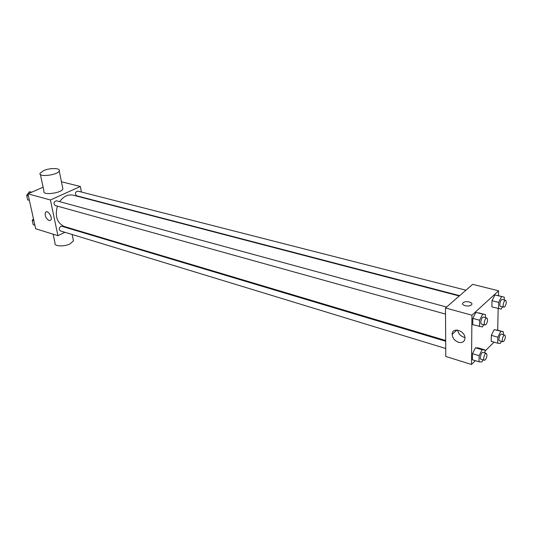 <?xml version="1.0" encoding="UTF-8"?>
<svg xmlns="http://www.w3.org/2000/svg" width="533" height="533" viewBox="0 0 533 533"><rect width="100%" height="100%" fill="white"/><g stroke="black" fill="none" stroke-linecap="round" stroke-linejoin="round"><path stroke-width="0.8" d="M64.913 232.295L57.944 235.693L35.678 228.757L27.923 193.832L43.106 187.21M57.944 235.693L50.408 199.982L80.343 186.483L61.442 181.766M80.343 186.483L81.422 192.04M459.286 295.988L73.254 195.198C68.091 194.145 63.554 196.297 59.643 201.661M57.397 206.138C54.752 216.365 57.111 223.174 64.473 226.558L445.675 340.494M72.042 228.817L71.362 229.15M446.554 307.055L56.491 200.801C53.693 201.721 53.26 203.3 55.199 205.525L445.528 314.097M465.942 290.199L77.758 191.107C75.08 192.073 74.687 193.619 76.579 195.764L459.666 295.655M445.721 348.502L60.449 230.929C58.797 229.596 58.883 228.091 60.702 226.425L61.868 226.312L445.681 341.253M50.408 199.982L27.923 193.832M49.063 220.575C45.645 218.244 44.505 215.439 45.638 212.174C47.883 209.596 53.127 218.017 50.655 220.242L49.063 220.575M62.614 187.536L62.894 188.915C61.548 193.326 41.701 195.618 43.939 191.107L40.381 174.451M53.133 234.194L55.012 242.995C53.553 246.413 64.187 246.986 70.209 243.768L73.467 240.889L73.148 239.337M43.699 170.567C50.069 167.722 60.902 167.968 59.243 170.946C57.837 175.177 37.803 177.496 40.108 173.172L43.699 170.567M475.336 360.681L471.492 364.479L445.768 356.464L445.495 307.974L472.678 284.342L498.595 290.811L498.482 295.695M498.182 308.567L497.675 330.154M483.578 324.684L482.432 326.942L472.758 324.71L472.818 318.374L475.862 312.418L485.543 314.67L485.49 317.661M501.433 341.313L500.394 343.425L497.709 343.199L491.199 341.32L491.319 335.337L494.171 329.621L503.365 331.746L503.292 334.631M471.492 364.479L471.938 315.203L498.595 290.811M494.064 342.146L484.943 351.174M502.406 306.801L501.26 309.1L491.886 306.908L492.006 300.692L494.91 294.962L504.285 297.167L504.211 299.966M482.945 359.862L481.912 361.934L479.034 361.814L472.425 359.782L472.485 353.685L475.469 347.756L478.361 347.962L475.469 347.756L482.099 349.728L484.963 349.921L484.91 352.999M471.938 315.203L445.495 307.974M458.533 342.313C454.629 340.787 452.51 338.142 452.164 334.384C451.891 326.722 465.176 330.487 464.983 338.115C464.609 341.713 462.464 343.112 458.533 342.313M463.137 302.751C465.682 300.266 474.29 302.544 471.332 304.949C468.76 307.441 460.199 305.136 463.13 302.764L463.137 302.751C465.682 300.266 474.29 302.544 471.332 304.949C468.76 307.441 460.199 305.136 463.13 302.764L463.137 302.757M464.936 337.469L463.937 337.249C460.392 335.937 458.293 333.558 457.64 330.1M479.034 361.814L479.114 355.698L482.099 349.728M486.329 353.426L483.005 352.433C481.339 351.747 479.234 358.916 480.993 359.269L484.317 360.281L485.283 359.875C487.049 357.123 487.402 354.978 486.329 353.426C484.677 352.746 482.572 359.935 484.317 360.281M484.963 349.921L478.361 347.962M472.425 359.782L472.485 353.685L475.469 347.756M479.114 355.698L472.485 353.685M479.493 326.602L479.58 320.233L482.625 314.25M486.889 318.041L483.491 317.115C481.745 316.449 479.713 323.798 481.552 324.117L484.943 325.063L485.869 324.697C487.702 321.885 488.041 319.667 486.889 318.041C485.15 317.382 483.111 324.744 484.943 325.063M485.543 314.67L478.807 312.851M472.758 324.71L472.818 318.374L475.862 312.418M479.58 320.233L472.818 318.374M497.709 343.199L497.849 337.196L500.694 331.446M504.758 335.044L501.48 334.124C499.907 333.498 497.929 340.487 499.601 340.787L502.872 341.726L503.745 341.353C505.444 338.668 505.784 336.563 504.758 335.044C503.192 334.424 501.213 341.426 502.872 341.726M503.365 331.746L496.869 329.927M491.199 341.32L491.319 335.337L494.171 329.621M497.849 337.196L491.319 335.337M498.522 308.654L498.668 302.411L501.566 296.654M505.664 300.339L502.319 299.486C500.667 298.88 498.761 306.035 500.5 306.302L503.838 307.175L504.671 306.841C506.43 304.096 506.763 301.925 505.664 300.339C504.018 299.739 502.106 306.908 503.838 307.175M504.285 297.167L497.655 295.489M491.886 306.908L492.006 300.692L494.91 294.962M498.668 302.411L492.006 300.692M34.892 225.206L33.173 224.679L32.207 220.342L33.446 218.703M33.925 220.862L32.207 220.342M29.368 200.341L27.643 199.855L26.65 195.404L29.482 191.72L31.707 192.18M31.507 192.273L29.482 191.72M28.376 195.884L26.65 195.404M72.168 234.507L73.467 240.889M62.894 188.915L59.243 170.946M46.518 211.774L45.638 212.174M456.914 330.027L452.164 334.384"/></g></svg>
